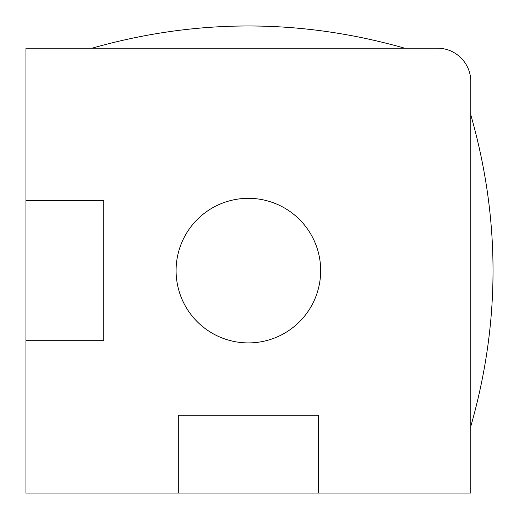 <?xml version="1.0" encoding="UTF-8"?>
<svg xmlns="http://www.w3.org/2000/svg" width="519" height="519" viewBox="0 0 519 519"><rect width="100%" height="100%" fill="white"/><g stroke="black" fill="none" stroke-linecap="round" stroke-linejoin="round"><path stroke-width="0.78" d="M320.671 270.62A72.29 72.29 0 0 0 248.38 198.329A72.29 72.29 0 0 0 176.09 270.62A72.29 72.29 0 0 0 248.38 342.91A72.29 72.29 0 0 0 320.671 270.62M318.445 493.05L470.804 493.05L470.804 81.554A33.365 33.365 0 0 0 437.446 48.196L25.95 48.196L25.95 493.05L318.445 493.05L318.445 415.2L178.315 415.2L178.315 493.05M25.95 340.685L103.8 340.685L103.8 200.555L25.95 200.555M388.05 48.196L261.07 48.196M92.071 48.196C196.279 18.567 300.482 18.567 404.684 48.196M470.804 114.92C500.433 218.72 500.433 322.52 470.804 426.32"/></g></svg>

